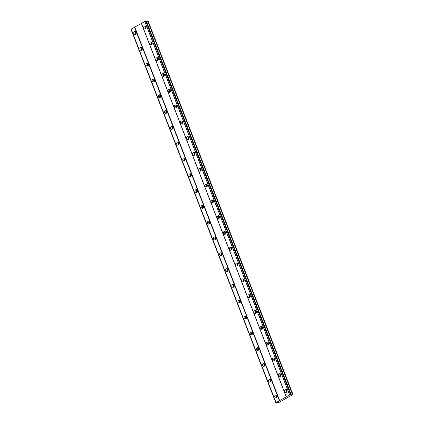 <?xml version="1.0" encoding="UTF-8"?>
<svg xmlns="http://www.w3.org/2000/svg" width="424" height="424" viewBox="0 0 424 424"><rect width="100%" height="100%" fill="white"/><g stroke="black" fill="none" stroke-linecap="round" stroke-linejoin="round"><path stroke-width="0.64" d="M284.674 391.628A1.526 1.272 -90.2 0 0 286.979 390.345A1.526 1.272 -90.2 0 0 284.674 391.628M286.545 389.73A1.526 1.272 -90.2 0 0 286.55 392.237M143.694 28.164A1.526 1.272 -90.2 0 0 145.999 26.882A1.526 1.272 -90.2 0 0 143.694 28.164M145.564 26.267A1.526 1.272 -90.2 0 0 145.57 28.774M149.826 43.969A1.526 1.272 -90.2 0 0 152.126 42.681A1.526 1.272 -90.2 0 0 149.826 43.969M151.691 42.066A1.526 1.272 -90.2 0 0 151.702 44.578M155.953 59.768A1.526 1.272 -90.2 0 0 158.258 58.486A1.526 1.272 -90.2 0 0 155.953 59.768M157.823 57.871A1.526 1.272 -90.2 0 0 157.829 60.383M162.085 75.573A1.526 1.272 -90.2 0 0 164.385 74.29A1.526 1.272 -90.2 0 0 162.085 75.573M163.956 73.675A1.526 1.272 -90.2 0 0 163.961 76.182M168.211 91.377A1.526 1.272 -90.2 0 0 170.517 90.089A1.526 1.272 -90.2 0 0 168.211 91.377M170.082 89.475A1.526 1.272 -90.2 0 0 170.088 91.987M174.344 107.177A1.526 1.272 -90.2 0 0 176.649 105.894A1.526 1.272 -90.2 0 0 174.344 107.177M176.214 105.279A1.526 1.272 -90.2 0 0 176.22 107.791M180.47 122.981A1.526 1.272 -90.2 0 0 182.776 121.699A1.526 1.272 -90.2 0 0 180.47 122.981M182.341 121.084A1.526 1.272 -90.2 0 0 182.352 123.591M186.602 138.786A1.526 1.272 -90.2 0 0 188.908 137.498A1.526 1.272 -90.2 0 0 186.602 138.786M188.473 136.883A1.526 1.272 -90.2 0 0 188.479 139.395M192.729 154.585A1.526 1.272 -90.2 0 0 195.035 153.303A1.526 1.272 -90.2 0 0 192.729 154.585M194.6 152.688A1.526 1.272 -90.2 0 0 194.611 155.2M198.861 170.39A1.526 1.272 -90.2 0 0 201.167 169.107A1.526 1.272 -90.2 0 0 198.861 170.39M200.732 168.492A1.526 1.272 -90.2 0 0 200.738 170.999M204.988 186.194A1.526 1.272 -90.2 0 0 207.294 184.906A1.526 1.272 -90.2 0 0 204.988 186.194M206.859 184.292A1.526 1.272 -90.2 0 0 206.87 186.804M211.12 201.994A1.526 1.272 -90.2 0 0 213.426 200.711A1.526 1.272 -90.2 0 0 211.12 201.994M212.991 200.096A1.526 1.272 -90.2 0 0 212.996 202.603M217.247 217.798A1.526 1.272 -90.2 0 0 219.553 216.516A1.526 1.272 -90.2 0 0 217.247 217.798M219.118 215.901A1.526 1.272 -90.2 0 0 219.129 218.408M223.379 233.603A1.526 1.272 -90.2 0 0 225.685 232.315A1.526 1.272 -90.2 0 0 223.379 233.603M225.25 231.7A1.526 1.272 -90.2 0 0 225.255 234.212M229.506 249.402A1.526 1.272 -90.2 0 0 231.811 248.119A1.526 1.272 -90.2 0 0 229.506 249.402M231.377 247.505A1.526 1.272 -90.2 0 0 231.387 250.012M235.638 265.207A1.526 1.272 -90.2 0 0 237.944 263.924A1.526 1.272 -90.2 0 0 235.638 265.207M237.509 263.309A1.526 1.272 -90.2 0 0 237.514 265.816M241.765 281.011A1.526 1.272 -90.2 0 0 244.07 279.723A1.526 1.272 -90.2 0 0 241.765 281.011M243.636 279.109A1.526 1.272 -90.2 0 0 243.646 281.621M247.897 296.811A1.526 1.272 -90.2 0 0 250.202 295.528A1.526 1.272 -90.2 0 0 247.897 296.811M249.768 294.913A1.526 1.272 -90.2 0 0 249.773 297.42M254.024 312.615A1.526 1.272 -90.2 0 0 256.329 311.333A1.526 1.272 -90.2 0 0 254.024 312.615M255.895 310.718A1.526 1.272 -90.2 0 0 255.905 313.225M260.156 328.42A1.526 1.272 -90.2 0 0 262.461 327.132A1.526 1.272 -90.2 0 0 260.156 328.42M262.027 326.517A1.526 1.272 -90.2 0 0 262.032 329.029M266.283 344.219A1.526 1.272 -90.2 0 0 268.588 342.936A1.526 1.272 -90.2 0 0 266.283 344.219M268.154 342.322A1.526 1.272 -90.2 0 0 268.164 344.829M272.415 360.024A1.526 1.272 -90.2 0 0 274.72 358.741A1.526 1.272 -90.2 0 0 272.415 360.024M274.286 358.126A1.526 1.272 -90.2 0 0 274.291 360.633M278.541 375.828A1.526 1.272 -90.2 0 0 280.847 374.54A1.526 1.272 -90.2 0 0 278.541 375.828M280.412 373.926A1.526 1.272 -90.2 0 0 280.423 376.438M274.8 397.129A1.526 1.272 -90.2 0 0 277.1 395.846A1.526 1.272 -90.2 0 0 274.8 397.129M276.665 395.232A1.526 1.272 -90.2 0 0 276.676 397.739M133.82 33.666A1.526 1.272 -90.2 0 0 136.125 32.383A1.526 1.272 -90.2 0 0 133.82 33.666M135.691 31.768A1.526 1.272 -90.2 0 0 135.696 34.275M139.947 49.47A1.526 1.272 -90.2 0 0 142.252 48.182A1.526 1.272 -90.2 0 0 139.947 49.47M141.817 47.568A1.526 1.272 -90.2 0 0 141.828 50.08M146.079 65.27A1.526 1.272 -90.2 0 0 148.384 63.987A1.526 1.272 -90.2 0 0 146.079 65.27M147.95 63.372A1.526 1.272 -90.2 0 0 147.955 65.879M152.205 81.074A1.526 1.272 -90.2 0 0 154.511 79.792A1.526 1.272 -90.2 0 0 152.205 81.074M154.076 79.177A1.526 1.272 -90.2 0 0 154.087 81.684M158.338 96.873A1.526 1.272 -90.2 0 0 160.643 95.591A1.526 1.272 -90.2 0 0 158.338 96.873M160.208 94.976A1.526 1.272 -90.2 0 0 160.214 97.488M164.464 112.678A1.526 1.272 -90.2 0 0 166.77 111.395A1.526 1.272 -90.2 0 0 164.464 112.678M166.335 110.781A1.526 1.272 -90.2 0 0 166.346 113.288M170.596 128.483A1.526 1.272 -90.2 0 0 172.902 127.2A1.526 1.272 -90.2 0 0 170.596 128.483M172.467 126.585A1.526 1.272 -90.2 0 0 172.473 129.092M176.723 144.282A1.526 1.272 -90.2 0 0 179.029 142.999A1.526 1.272 -90.2 0 0 176.723 144.282M178.594 142.385A1.526 1.272 -90.2 0 0 178.605 144.897M182.855 160.087A1.526 1.272 -90.2 0 0 185.161 158.804A1.526 1.272 -90.2 0 0 182.855 160.087M184.726 158.189A1.526 1.272 -90.2 0 0 184.732 160.696M188.982 175.891A1.526 1.272 -90.2 0 0 191.288 174.608A1.526 1.272 -90.2 0 0 188.982 175.891M190.853 173.994A1.526 1.272 -90.2 0 0 190.864 176.501M195.114 191.69A1.526 1.272 -90.2 0 0 197.42 190.408A1.526 1.272 -90.2 0 0 195.114 191.69M196.985 189.793A1.526 1.272 -90.2 0 0 196.99 192.305M201.241 207.495A1.526 1.272 -90.2 0 0 203.547 206.212A1.526 1.272 -90.2 0 0 201.241 207.495M203.112 205.598A1.526 1.272 -90.2 0 0 203.123 208.105M207.373 223.3A1.526 1.272 -90.2 0 0 209.679 222.017A1.526 1.272 -90.2 0 0 207.373 223.3M209.244 221.402A1.526 1.272 -90.2 0 0 209.249 223.909M213.5 239.099A1.526 1.272 -90.2 0 0 215.805 237.816A1.526 1.272 -90.2 0 0 213.5 239.099M215.371 237.202A1.526 1.272 -90.2 0 0 215.381 239.714M219.632 254.904A1.526 1.272 -90.2 0 0 221.938 253.621A1.526 1.272 -90.2 0 0 219.632 254.904M221.503 253.006A1.526 1.272 -90.2 0 0 221.508 255.513M225.759 270.708A1.526 1.272 -90.2 0 0 228.064 269.425A1.526 1.272 -90.2 0 0 225.759 270.708M227.63 268.811A1.526 1.272 -90.2 0 0 227.64 271.318M231.891 286.507A1.526 1.272 -90.2 0 0 234.196 285.225A1.526 1.272 -90.2 0 0 231.891 286.507M233.762 284.61A1.526 1.272 -90.2 0 0 233.767 287.122M238.023 302.312A1.526 1.272 -90.2 0 0 240.323 301.029A1.526 1.272 -90.2 0 0 238.023 302.312M239.889 300.415A1.526 1.272 -90.2 0 0 239.899 302.921M244.15 318.117A1.526 1.272 -90.2 0 0 246.455 316.834A1.526 1.272 -90.2 0 0 244.15 318.117M246.021 316.219A1.526 1.272 -90.2 0 0 246.026 318.726M250.282 333.916A1.526 1.272 -90.2 0 0 252.582 332.633A1.526 1.272 -90.2 0 0 250.282 333.916M252.148 332.019A1.526 1.272 -90.2 0 0 252.158 334.531M256.409 349.721A1.526 1.272 -90.2 0 0 258.714 348.438A1.526 1.272 -90.2 0 0 256.409 349.721M258.28 347.823A1.526 1.272 -90.2 0 0 258.285 350.33M262.541 365.525A1.526 1.272 -90.2 0 0 264.841 364.243A1.526 1.272 -90.2 0 0 262.541 365.525M264.406 363.622A1.526 1.272 -90.2 0 0 264.417 366.135M268.668 381.324A1.526 1.272 -90.2 0 0 270.973 380.042A1.526 1.272 -90.2 0 0 268.668 381.324M270.538 379.427A1.526 1.272 -90.2 0 0 270.544 381.939M277.005 397.341A0.981 0.816 89.8 0 1 276.999 395.624M136.024 33.878A0.981 0.816 89.8 0 1 136.019 32.16M142.151 49.682A0.981 0.816 89.8 0 1 142.146 47.965M148.283 65.487A0.981 0.816 89.8 0 1 148.278 63.764M154.41 81.286A0.981 0.816 89.8 0 1 154.405 79.569M160.542 97.091A0.981 0.816 89.8 0 1 160.537 95.373M166.669 112.895A0.981 0.816 89.8 0 1 166.664 111.173M172.801 128.695A0.981 0.816 89.8 0 1 172.796 126.977M178.928 144.499A0.981 0.816 89.8 0 1 178.923 142.782M185.06 160.304A0.981 0.816 89.8 0 1 185.055 158.581M191.187 176.103A0.981 0.816 89.8 0 1 191.182 174.386M197.319 191.908A0.981 0.816 89.8 0 1 197.314 190.191M203.446 207.712A0.981 0.816 89.8 0 1 203.441 205.99M209.578 223.512A0.981 0.816 89.8 0 1 209.573 221.794M215.705 239.316A0.981 0.816 89.8 0 1 215.699 237.599M221.837 255.121A0.981 0.816 89.8 0 1 221.832 253.398M227.964 270.92A0.981 0.816 89.8 0 1 227.958 269.203M234.096 286.725A0.981 0.816 89.8 0 1 234.09 285.007M240.223 302.524A0.981 0.816 89.8 0 1 240.217 300.807M246.355 318.329A0.981 0.816 89.8 0 1 246.349 316.611M252.487 334.133A0.981 0.816 89.8 0 1 252.481 332.416M258.613 349.933A0.981 0.816 89.8 0 1 258.608 348.215M264.746 365.737A0.981 0.816 89.8 0 1 264.74 364.02M270.872 381.542A0.981 0.816 89.8 0 1 270.867 379.825M286.878 391.845A0.981 0.816 89.8 0 1 286.873 390.122M145.898 28.376A0.981 0.816 89.8 0 1 145.893 26.659M152.031 44.181A0.981 0.816 89.8 0 1 152.025 42.464M158.157 59.985A0.981 0.816 89.8 0 1 158.152 58.263M164.289 75.785A0.981 0.816 89.8 0 1 164.284 74.068M170.416 91.589A0.981 0.816 89.8 0 1 170.411 89.872M176.548 107.394A0.981 0.816 89.8 0 1 176.543 105.671M182.675 123.193A0.981 0.816 89.8 0 1 182.67 121.476M188.807 138.998A0.981 0.816 89.8 0 1 188.802 137.281M194.934 154.802A0.981 0.816 89.8 0 1 194.929 153.08M201.066 170.602A0.981 0.816 89.8 0 1 201.061 168.885M207.193 186.406A0.981 0.816 89.8 0 1 207.188 184.689M213.325 202.211A0.981 0.816 89.8 0 1 213.32 200.488M219.452 218.01A0.981 0.816 89.8 0 1 219.447 216.293M225.584 233.815A0.981 0.816 89.8 0 1 225.579 232.098M231.711 249.619A0.981 0.816 89.8 0 1 231.705 247.897M237.843 265.419A0.981 0.816 89.8 0 1 237.838 263.702M243.97 281.223A0.981 0.816 89.8 0 1 243.964 279.506M250.102 297.028A0.981 0.816 89.8 0 1 250.096 295.305M256.228 312.827A0.981 0.816 89.8 0 1 256.223 311.11M262.361 328.632A0.981 0.816 89.8 0 1 262.355 326.915M268.487 344.436A0.981 0.816 89.8 0 1 268.482 342.714M274.62 360.236A0.981 0.816 89.8 0 1 274.614 358.519M280.746 376.04A0.981 0.816 89.8 0 1 280.741 374.323M292.56 394.543L291.368 395.009L290.758 395.014L290.986 394.548L289.608 394.882L275.833 402.8L277.625 402.328L278.229 402.328L277.746 402.795L278.446 402.699L292.973 394.543L292.56 394.543L147.748 21.2L148.167 21.2L292.973 394.543M275.982 402.493L131.175 29.15L144.801 21.544L146.174 21.205L290.986 394.548M146.354 21.672L147.748 21.2M275.833 402.8L131.233 29.293M290.647 394.548L145.84 21.205M289.682 394.861L144.876 21.518M145.766 21.232L290.572 394.574M144.801 21.544L289.608 394.882M286.258 396.753L141.452 23.41M141.404 23.5L286.216 396.843M279.633 400.51L134.821 27.168M134.535 27.258L279.347 400.601M275.998 402.466L131.186 29.124M275.844 402.779L131.037 29.436M277.746 402.795L277.572 402.344M291.368 395.009L146.556 21.672"/></g></svg>
